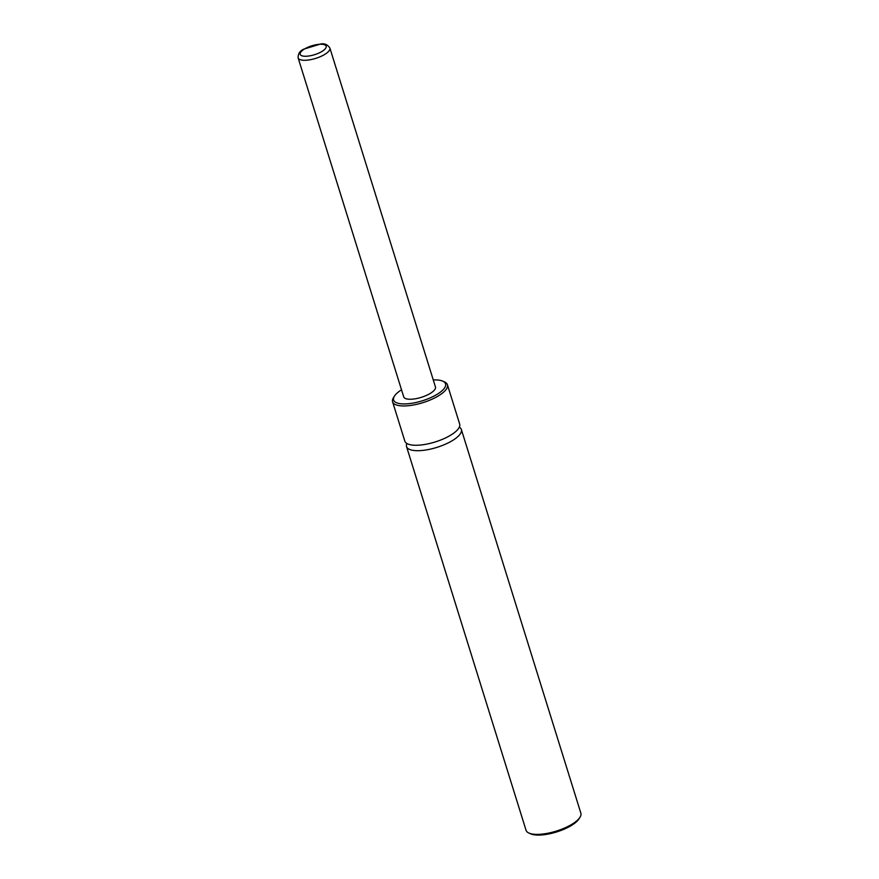 <?xml version="1.0" encoding="UTF-8"?>
<svg xmlns="http://www.w3.org/2000/svg" width="879" height="879" viewBox="0 0 879 879"><rect width="100%" height="100%" fill="white"/><g stroke="black" fill="none" stroke-linecap="round" stroke-linejoin="round"><path stroke-width="1.32" d="M442.763 381.145L444.477 381.904A28.71 9.823 162.7 0 1 447.422 384.738L459.662 424.052A28.71 9.823 162.7 0 1 446.873 437.281A28.71 9.823 162.7 0 1 417.635 445.235A28.71 9.823 162.7 0 1 404.834 441.126L392.594 401.813A28.71 9.823 162.7 0 1 393.407 397.813L394.385 396.22A27.205 9.306 -17.3 0 0 405.735 403.9A27.205 9.306 -17.3 0 0 437.292 394.221A27.205 9.306 -17.3 0 0 442.763 381.145A27.205 9.306 -17.3 0 0 433.435 379.937A27.205 9.306 -17.3 0 0 433.259 379.948M459.332 427.128A28.71 9.823 162.7 0 1 461.354 429.479A28.71 9.823 162.7 0 1 448.565 442.708A28.71 9.823 162.7 0 1 419.327 450.663A28.71 9.823 162.7 0 1 406.527 446.554A28.71 9.823 162.7 0 1 406.856 443.477M447.422 384.738A28.71 9.823 162.7 0 1 434.622 397.967A28.71 9.823 162.7 0 1 405.384 405.922A28.71 9.823 162.7 0 1 392.594 401.813M401.516 389.826A27.205 9.306 -17.3 0 0 394.385 396.22M406.527 446.554L526.038 830.248A28.71 9.823 -17.3 0 0 528.982 833.083A28.71 9.823 -17.3 0 0 538.827 834.358A28.71 9.823 -17.3 0 0 580.041 817.173A28.71 9.823 -17.3 0 0 580.865 813.174L461.354 429.479M580.041 817.173L579.063 818.767A27.205 9.306 162.7 0 1 540.025 835.05A27.205 9.306 162.7 0 1 530.685 833.841L528.982 833.083M329.878 48.015L435.457 386.969A16.624 5.681 162.7 0 1 428.051 394.638A16.624 5.681 162.7 0 1 411.119 399.242A16.624 5.681 162.7 0 1 403.714 396.858L298.135 57.904A16.624 5.681 162.7 0 0 305.551 60.277A16.624 5.681 162.7 0 0 322.472 55.674A16.624 5.681 162.7 0 0 329.878 48.015C327.57 44.609 324.538 43.258 320.813 43.95L303.64 49.191C299.827 50.938 297.992 53.85 298.135 57.904M306.244 56.245A13.603 4.648 -17.3 0 0 324.241 49.806A13.603 4.648 -17.3 0 0 320.088 44.258A13.603 4.648 -17.3 0 0 302.09 50.696A13.603 4.648 -17.3 0 0 306.244 56.245"/></g></svg>
